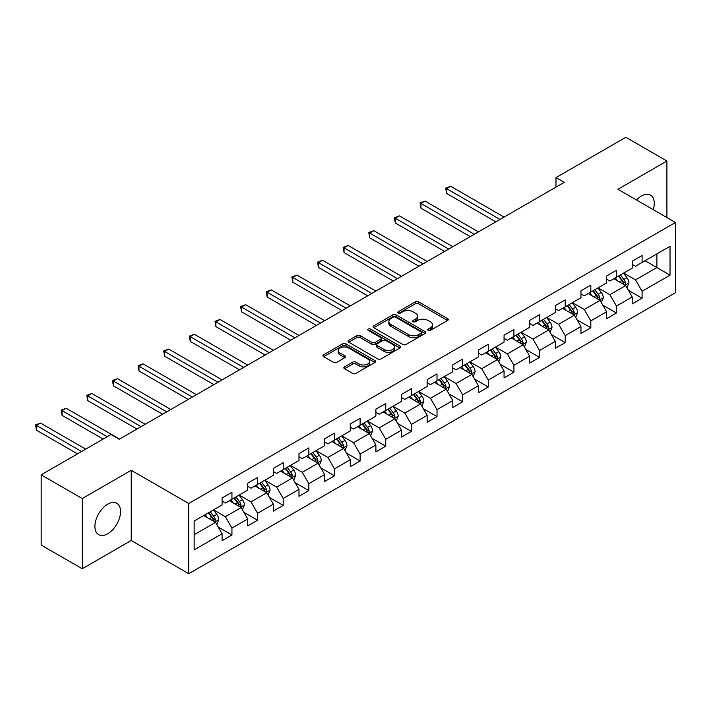 <?xml version="1.0" encoding="UTF-8"?>
<svg xmlns="http://www.w3.org/2000/svg" width="711" height="711" viewBox="0 0 711 711"><rect width="100%" height="100%" fill="white"/><g stroke="black" fill="none" stroke-linecap="round" stroke-linejoin="round"><path stroke-width="1.07" d="M428.191 330.384A1.6 0.924 0 0 0 430.448 330.384L447.592 320.492A2.284 1.315 0 0 0 448.259 319.559A2.284 1.315 0 0 0 447.592 318.626L418.557 301.864A2.284 1.315 0 0 0 415.331 301.864L398.196 311.765A1.6 0.924 0 0 0 397.725 312.413A1.6 0.924 0 0 0 398.196 313.062A1.6 0.924 0 0 0 400.453 313.062L402.666 311.782A7.297 4.213 0 0 1 412.993 311.782L415.411 313.187A7.297 4.213 0 0 1 417.553 316.164A7.297 4.213 0 0 1 415.411 319.141L413.189 320.421A1.6 0.924 0 0 0 412.727 321.079A1.6 0.924 0 0 0 413.189 321.728A1.6 0.924 0 0 0 415.446 321.728L417.668 320.448A7.297 4.213 0 0 1 427.995 320.448L430.413 321.843A7.297 4.213 0 0 1 432.546 324.82A7.297 4.213 0 0 1 430.413 327.807L428.191 329.086A1.6 0.924 0 0 0 427.729 329.735A1.6 0.924 0 0 0 428.191 330.384L428.191 329.086M107.717 533.757A18.13 10.469 120 0 0 119.564 517.786A18.13 10.469 120 0 0 116.782 503.264A18.13 10.469 120 0 0 107.717 504.161A18.13 10.469 120 0 0 95.878 520.132A18.13 10.469 120 0 0 98.66 534.663A18.13 10.469 120 0 0 107.717 533.757M653.267 209.683A18.13 10.469 120 0 0 650.503 195.125A18.13 10.469 120 0 0 641.438 196.023A18.13 10.469 120 0 0 636.505 200.004M344.524 366.867A2.284 1.315 0 0 0 343.857 367.8A2.284 1.315 0 0 0 344.524 368.733L352.665 373.435A2.284 1.315 0 0 0 355.891 373.435L374.928 362.441A2.284 1.315 0 0 0 375.595 361.508A2.284 1.315 0 0 0 374.928 360.584L345.893 343.822A2.284 1.315 0 0 0 342.666 343.822L323.638 354.807A2.284 1.315 0 0 0 322.963 355.74A2.284 1.315 0 0 0 323.638 356.673L333.477 362.352A2.284 1.315 0 0 0 336.703 362.352L344.844 357.651A2.284 1.315 0 0 0 345.51 356.718A2.284 1.315 0 0 0 344.844 355.784L339.965 352.967A6.106 3.519 0 0 1 338.178 350.479A6.106 3.519 0 0 1 341.947 347.226A6.106 3.519 0 0 1 348.594 347.99L367.711 359.019A6.106 3.519 0 0 1 369.498 361.508A6.106 3.519 0 0 1 365.73 364.77A6.106 3.519 0 0 1 359.082 364.005L355.891 362.166A2.284 1.315 0 0 0 352.665 362.166L344.524 366.867L344.524 368.733M131.215 470.291L82.254 498.562L41.167 474.85L41.167 545.053L82.254 568.764L131.215 540.493L188.726 573.706L188.726 503.495L131.215 470.291L131.215 540.493M666.909 217.557L666.909 161.015L617.939 189.286L675.45 222.49L188.726 503.495M666.909 161.015L625.822 137.294L555.984 177.617L555.984 187.109M41.167 474.85L111.005 434.528L119.226 439.274L564.205 182.363L555.984 177.617M402.826 344.471A2.284 1.315 0 0 0 406.052 344.471L425.089 333.486A2.284 1.315 0 0 0 425.756 332.552A2.284 1.315 0 0 0 425.089 331.619L396.054 314.857A2.284 1.315 0 0 0 392.828 314.857L373.799 325.842A2.284 1.315 0 0 0 373.133 326.776A2.284 1.315 0 0 0 373.799 327.709L402.826 344.471M368.867 330.731A1.6 0.924 0 0 1 370.493 330.953L370.493 329.06L400.009 346.097A2.284 1.315 0 0 1 400.675 347.03A2.284 1.315 0 0 1 400.009 347.963L380.972 358.948A2.284 1.315 0 0 1 377.745 358.948L348.719 342.187L348.719 340.329A2.284 1.315 0 0 0 348.043 341.262A2.284 1.315 0 0 0 348.719 342.187M348.719 340.329L356.86 335.628A2.284 1.315 0 0 1 360.086 335.628L371.862 342.426A2.284 1.315 0 0 0 375.088 342.426L380.492 339.307A2.284 1.315 0 0 0 381.158 338.374A2.284 1.315 0 0 0 380.492 337.441L368.236 330.366A1.6 0.924 0 0 1 367.765 329.708A1.6 0.924 0 0 1 368.751 328.855A1.6 0.924 0 0 1 370.493 329.06M188.726 573.706L675.45 292.701L675.45 222.49M218.224 527.073L231.946 534.992L231.946 528.069L247.721 518.959L247.721 525.891L257.578 520.194L257.578 513.271L273.353 504.161L273.353 511.085L283.218 505.397L283.218 498.473L298.993 489.364L298.993 496.287L308.85 490.599L308.85 483.667L324.625 474.566L324.625 481.489L334.481 475.792L334.481 468.869L350.256 459.759L350.256 466.692L360.122 460.995L360.122 454.071L375.888 444.962L375.888 451.885L385.753 446.197L385.753 439.274L401.528 430.164L401.528 437.087L411.385 431.399L411.385 424.467L427.16 415.366L427.16 422.29L437.016 416.593L437.016 409.669L452.791 400.56L452.791 407.492L462.657 401.795L462.657 394.872L478.432 385.762L478.432 392.685L488.288 386.997L488.288 380.074L504.063 370.964L504.063 377.888L513.92 372.2L513.92 365.276L529.695 356.167L529.695 363.09L539.56 357.402L539.56 350.47L555.335 341.369L555.335 348.292L565.192 342.595L565.192 335.672L580.967 326.562L580.967 333.495L590.823 327.798L590.823 320.874L606.599 311.765L606.599 318.688L616.455 313L616.455 306.077L632.23 296.967L632.23 303.89L642.095 298.202L642.095 291.27L670.029 275.148L670.029 246.308L656.884 253.898L656.884 267.558L670.029 275.148M231.946 534.992L222.09 540.689L222.09 533.757L194.156 549.887L194.156 521.047L222.09 504.917L222.09 497.993L231.946 492.305L231.946 499.229L247.721 490.119L247.721 483.196L257.578 477.499L257.578 484.431L273.353 475.321L273.353 468.398L283.218 462.701L283.218 469.624L298.993 460.524L298.993 453.591L308.85 447.903L308.85 454.827L324.625 445.717L324.625 438.794L334.481 433.106L334.481 440.029L350.256 430.919L350.256 423.996L360.122 418.308L360.122 425.231L375.888 416.122L375.888 409.198L385.753 403.501L385.753 410.434L401.528 401.324L401.528 394.401L411.385 388.704L411.385 395.627L427.16 386.526L427.16 379.594L437.016 373.906L437.016 380.829L452.791 371.72L452.791 364.796L462.657 359.108L462.657 366.032L478.432 356.922L478.432 349.999L488.288 344.302L488.288 351.234L504.063 342.124L504.063 335.201L513.92 329.504L513.92 336.427L529.695 327.327L529.695 320.394L539.56 314.706L539.56 321.63L555.335 312.52L555.335 305.597L565.192 299.909L565.192 306.832L580.967 297.722L580.967 290.799L590.823 285.102L590.823 292.034L606.599 282.925L606.599 276.001L616.455 270.304L616.455 277.228L632.23 268.127L632.23 261.195L642.095 255.507L642.095 262.43L670.029 246.308M229.315 500.748L241.145 507.574L225.378 516.684L213.54 509.849M222.09 501.122L225.378 503.024L231.946 499.229M225.378 516.684L231.946 528.069M241.145 507.574L247.721 518.959M254.956 485.942L266.785 492.776L251.01 501.886L239.18 495.052M247.721 486.324L251.01 488.226L257.578 484.431M251.01 501.886L257.578 513.271M266.785 492.776L273.353 504.161M280.587 471.144L292.417 477.979L276.641 487.088L264.812 480.254M273.353 471.526L276.641 473.419L283.218 469.624M276.641 487.088L283.218 498.473M292.417 477.979L298.993 489.364M306.219 456.346L318.048 463.181L302.273 472.282L290.444 465.456M298.993 456.729L302.273 458.622L308.85 454.827M302.273 472.282L308.85 483.667M318.048 463.181L324.625 474.566M331.85 441.549L343.689 448.374L327.913 457.484L316.075 450.658M324.625 441.931L327.913 443.824L334.481 440.029M327.913 457.484L334.481 468.869M343.689 448.374L350.256 459.759M357.491 426.751L369.32 433.577L353.545 442.686L341.715 435.852M350.256 427.124L353.545 429.026L360.122 425.231M353.545 442.686L360.122 454.071M369.32 433.577L375.888 444.962M383.122 411.945L394.952 418.779L379.176 427.889L367.347 421.054M375.888 412.327L379.176 414.229L385.753 410.434M379.176 427.889L385.753 439.274M394.952 418.779L401.528 430.164M408.754 397.147L420.592 403.981L404.817 413.082L392.979 406.257M401.528 397.529L404.817 399.422L411.385 395.627M404.817 413.082L411.385 424.467M420.592 403.981L427.16 415.366M434.394 382.349L446.224 389.175L430.448 398.284L418.619 391.459M427.16 382.731L430.448 384.624L437.016 380.829M430.448 398.284L437.016 409.669M446.224 389.175L452.791 400.56M460.026 367.551L471.855 374.377L456.08 383.487L444.251 376.652M452.791 367.925L456.08 369.827L462.657 366.032M456.08 383.487L462.657 394.872M471.855 374.377L478.432 385.762M485.657 352.745L497.487 359.579L481.711 368.689L469.882 361.855M478.432 353.127L481.711 355.029L488.288 351.234M481.711 368.689L488.288 380.074M497.487 359.579L504.063 370.964M511.289 337.947L523.127 344.782L507.352 353.891L495.514 347.057M504.063 338.329L507.352 340.222L513.92 336.427M507.352 353.891L513.92 365.276M523.127 344.782L529.695 356.167M536.929 323.15L548.759 329.984L532.983 339.085L521.154 332.259M529.695 323.532L532.983 325.425L539.56 321.63M532.983 339.085L539.56 350.47M548.759 329.984L555.335 341.369M562.561 308.352L574.39 315.177L558.615 324.287L546.786 317.462M555.335 308.725L558.615 310.627L565.192 306.832M558.615 324.287L565.192 335.672M574.39 315.177L580.967 326.562M588.193 293.554L600.031 300.38L584.255 309.489L572.417 302.655M580.967 293.927L584.255 295.829L590.823 292.034M584.255 309.489L590.823 320.874M600.031 300.38L606.599 311.765M613.833 278.748L625.662 285.582L609.887 294.692L598.058 287.857M606.599 279.13L609.887 281.023L616.455 277.228M609.887 294.692L616.455 306.077M625.662 285.582L632.23 296.967M645.046 260.724L656.884 267.558L635.518 279.885L623.689 273.06M632.23 264.332L635.518 266.225L642.095 262.43M635.518 279.885L642.095 291.27M82.254 498.562L82.254 568.764M194.156 534.708L215.513 522.381L203.684 515.546M215.513 522.381L222.09 533.757M628.373 290.275L642.095 298.202M602.741 305.081L616.455 313M577.101 319.879L590.823 327.798M551.469 334.677L565.192 342.595M525.838 349.474L539.56 357.402M500.197 364.272L513.92 372.2M474.566 379.079L488.288 386.997M448.934 393.876L462.657 401.795M423.303 408.674L437.016 416.593M397.662 423.472L411.385 431.399M372.031 438.278L385.753 446.197M346.399 453.076L360.122 460.995M320.759 467.874L334.481 475.792M295.127 482.671L308.85 490.599M269.496 497.478L283.218 505.397M243.864 512.275L257.578 520.194M428.831 330.615L430.413 329.7A7.297 4.213 0 0 0 432.546 326.722L432.546 324.82M417.553 316.164L417.553 318.057A7.297 4.213 0 0 1 415.411 321.043L413.829 321.95M447.557 320.51L418.557 303.766A2.284 1.315 0 0 0 415.331 303.766L398.827 313.293M425.054 333.503L396.054 316.759A2.284 1.315 0 0 0 392.828 316.759L373.826 327.727L373.799 325.842M421.054 333.201A1.6 0.924 0 0 0 421.525 332.552A1.6 0.924 0 0 0 421.054 331.904L395.574 317.186A1.6 0.924 0 0 0 393.316 317.186L390.97 318.537A7.297 4.213 0 0 0 388.837 321.514A7.297 4.213 0 0 0 390.97 324.5L408.398 334.552A7.297 4.213 0 0 0 418.717 334.552L421.054 333.201L421.054 335.103A1.6 0.924 0 0 0 421.525 334.446L421.525 332.552M388.837 321.514L388.837 323.416A7.297 4.213 0 0 0 390.97 326.393L390.97 324.5M421.054 335.103L418.717 336.454A7.297 4.213 0 0 1 408.398 336.454L390.97 326.393M348.745 342.204L356.86 337.521L356.86 335.628M381.158 338.374L381.158 340.267A2.284 1.315 0 0 1 380.492 341.2L375.088 344.32A2.284 1.315 0 0 1 371.862 344.32L360.086 337.521A2.284 1.315 0 0 0 356.86 337.521M370.493 330.953L399.973 347.981M384.082 349.474A6.106 3.519 0 0 0 390.73 350.239A6.106 3.519 0 0 0 394.498 346.986A6.106 3.519 0 0 0 392.712 344.497L385.975 340.605A2.284 1.315 0 0 0 382.749 340.605L377.345 343.724A2.284 1.315 0 0 0 376.679 344.657A2.284 1.315 0 0 0 377.345 345.59L384.082 349.474L384.082 351.376A6.106 3.519 0 0 0 390.73 352.141A6.106 3.519 0 0 0 394.498 348.879L394.498 346.986M376.679 344.657L376.679 346.559A2.284 1.315 0 0 0 377.345 347.483L377.345 345.59M384.082 351.376L377.345 347.483M369.498 361.508L369.498 363.41A6.106 3.519 0 0 1 365.73 366.663A6.106 3.519 0 0 1 359.082 365.898L355.891 364.059A2.284 1.315 0 0 0 352.665 364.059L344.551 368.742M338.178 350.479L338.178 352.372A6.106 3.519 0 0 0 339.965 354.869L339.965 352.967M344.817 357.669L339.965 354.869M374.893 362.459L345.893 345.715A2.284 1.315 0 0 0 342.666 345.715L323.665 356.691M626.96 287.831L628.915 282.907A6.159 3.555 -120 0 0 626.951 277.663L623.556 273.131M617.646 280.952L615.344 277.877M504.063 217.086L450.712 186.282L446.597 188.655L446.597 193.392L495.843 221.832M624.711 285.031L625.591 283.165A6.159 3.555 -120 0 0 623.823 279.467L620.436 274.935M618.89 275.824L622.658 280.854A3.137 1.813 60 0 1 623.227 281.805L625.591 283.165M618.463 276.072L621.858 280.605A6.159 3.555 60 0 1 623.618 284.302M446.597 193.392L445.699 188.131L499.957 219.459M445.699 188.131L450.712 186.282M601.328 302.628L603.284 297.705A6.159 3.555 -120 0 0 601.31 292.461L597.924 287.937M592.014 295.749L589.703 292.674M478.432 231.884L425.071 201.08L420.965 203.453L420.965 208.199L470.211 236.63M599.071 299.829L599.951 297.971A6.159 3.555 -120 0 0 598.191 294.265L594.805 289.733M593.258 290.63L597.018 295.652A3.137 1.813 60 0 1 597.587 296.603L599.951 297.971M592.832 290.879L596.218 295.403A6.159 3.555 60 0 1 597.987 299.109M420.965 208.199L420.059 202.928L474.317 234.257M420.059 202.928L425.071 201.08M575.688 317.426L577.643 312.502A6.159 3.555 -120 0 0 575.679 307.259L572.293 302.735M566.374 310.556L564.072 307.481M452.791 246.681L399.44 215.877L395.334 218.25L395.334 222.996L444.579 251.427M573.439 314.626L574.319 312.769A6.159 3.555 -120 0 0 572.559 309.063L569.164 304.539M567.627 305.428L571.386 310.449A3.137 1.813 60 0 1 571.955 311.4L574.319 312.769M567.191 305.677L570.586 310.2A6.159 3.555 60 0 1 572.346 313.906M395.334 222.996L394.427 217.726L448.685 249.054M394.427 217.726L399.44 215.877M550.056 332.233L552.012 327.3A6.159 3.555 -120 0 0 550.047 322.056L546.652 317.533M540.742 325.354L538.44 322.279M427.16 261.488L373.808 230.684L369.693 233.048L369.693 237.794L418.948 266.225M547.808 329.433L548.688 327.567A6.159 3.555 -120 0 0 546.928 323.861L543.533 319.337M541.986 320.226L545.755 325.247A3.137 1.813 60 0 1 546.324 326.198L548.688 327.567M541.56 320.474L544.955 324.998A6.159 3.555 60 0 1 546.715 328.704M369.693 237.794L368.796 232.533L423.054 263.852M368.796 232.533L373.808 230.684M524.425 347.03L526.38 342.107A6.159 3.555 -120 0 0 524.416 336.863L521.021 332.33M515.111 340.151L512.8 337.076M401.528 276.286L348.168 245.482L344.062 247.855L344.062 252.592L393.307 281.023M522.167 344.231L523.056 342.364A6.159 3.555 -120 0 0 521.287 338.667L517.901 334.134M516.355 335.023L520.114 340.045A3.137 1.813 60 0 1 520.692 341.004L523.056 342.364M515.928 335.272L519.314 339.805A6.159 3.555 60 0 1 521.083 343.502M344.062 252.592L343.155 247.33L397.413 278.659M343.155 247.33L348.168 245.482M498.784 361.828L500.74 356.904A6.159 3.555 -120 0 0 498.775 351.661L495.389 347.137M489.47 354.949L487.168 351.874M375.888 291.083L322.536 260.279L318.43 262.652L318.43 267.398L367.676 295.829M496.536 359.028L497.416 357.171A6.159 3.555 -120 0 0 495.656 353.465L492.261 348.932M490.723 349.83L494.483 354.851A3.137 1.813 60 0 1 495.052 355.802L497.416 357.171M490.288 350.07L493.683 354.602A6.159 3.555 60 0 1 495.443 358.308M318.43 267.398L317.524 262.128L371.782 293.456M317.524 262.128L322.536 260.279M473.153 376.626L475.108 371.702A6.159 3.555 -120 0 0 473.144 366.458L469.749 361.935M463.839 369.756L461.537 366.672M350.256 305.881L296.905 275.077L292.799 277.45L292.799 282.196L342.044 310.627M470.904 373.826L471.784 371.969A6.159 3.555 -120 0 0 470.024 368.262L466.629 363.739M465.083 364.627L468.851 369.649A3.137 1.813 60 0 1 469.42 370.6L471.784 371.969M464.656 364.876L468.051 369.4A6.159 3.555 60 0 1 469.811 373.106M292.799 282.196L291.892 276.926L346.15 308.254M291.892 276.926L296.905 275.077M447.521 391.423L449.476 386.5A6.159 3.555 -120 0 0 447.512 381.256L444.117 376.732M438.207 384.553L435.905 381.478M324.625 320.679L271.273 289.875L267.158 292.248L267.158 296.994L316.404 325.425M445.273 388.633L446.153 386.766A6.159 3.555 -120 0 0 444.384 383.06L440.998 378.536M439.451 379.425L443.22 384.447A3.137 1.813 60 0 1 443.788 385.398L446.153 386.766M439.025 379.674L442.42 384.198A6.159 3.555 60 0 1 444.179 387.904M267.158 296.994L266.261 291.732L320.519 323.052M266.261 291.732L271.273 289.875M421.89 406.23L423.845 401.306A6.159 3.555 -120 0 0 421.872 396.063L418.486 391.53M412.576 399.351L410.265 396.276M298.993 335.485L245.633 304.681L241.527 307.054L241.527 311.791L290.772 340.222M419.632 403.43L420.512 401.564A6.159 3.555 -120 0 0 418.752 397.858L415.357 393.334M413.82 394.223L417.579 399.244A3.137 1.813 60 0 1 418.148 400.204L420.512 401.564M413.393 394.472L416.779 399.004A6.159 3.555 60 0 1 418.548 402.702M241.527 311.791L240.62 306.53L294.878 337.858M240.62 306.53L245.633 304.681M396.249 421.028L398.204 416.104A6.159 3.555 -120 0 0 396.24 410.86L392.845 406.328M386.935 414.149L384.633 411.074M273.353 350.283L220.001 319.479L215.895 321.852L215.895 326.598L265.141 355.029M394.001 418.228L394.881 416.362A6.159 3.555 -120 0 0 393.121 412.664L389.726 408.132M388.188 409.021L391.948 414.051A3.137 1.813 60 0 1 392.516 415.002L394.881 416.362M387.753 409.269L391.148 413.802A6.159 3.555 60 0 1 392.907 417.508M215.895 326.598L214.989 321.328L269.247 352.656M214.989 321.328L220.001 319.479M370.618 435.825L372.573 430.902A6.159 3.555 -120 0 0 370.609 425.658L367.214 421.134M361.304 428.946L359.002 425.871M247.721 365.081L194.37 334.277L190.255 336.65L190.255 341.396L239.509 369.827M368.369 433.026L369.249 431.168A6.159 3.555 -120 0 0 367.489 427.462L364.094 422.929M362.548 423.827L366.316 428.849A3.137 1.813 60 0 1 366.885 429.8L369.249 431.168M362.121 424.076L365.516 428.6A6.159 3.555 60 0 1 367.276 432.306M190.255 341.396L189.357 336.125L243.615 367.454M189.357 336.125L194.37 334.277M344.986 450.623L346.941 445.699A6.159 3.555 -120 0 0 344.977 440.456L341.582 435.932M335.672 443.753L333.361 440.678M222.09 379.878L168.729 349.074L164.623 351.447L164.623 356.193L213.869 384.624M342.729 447.823L343.617 445.966A6.159 3.555 -120 0 0 341.849 442.26L338.463 437.736M336.916 438.625L340.676 443.646A3.137 1.813 60 0 1 341.253 444.597L343.617 445.966M336.49 438.874L339.876 443.397A6.159 3.555 60 0 1 341.644 447.103M164.623 356.193L163.717 350.932L217.975 382.251M163.717 350.932L168.729 349.074M319.346 465.429L321.301 460.506A6.159 3.555 -120 0 0 319.337 455.262L315.951 450.73M310.032 458.551L307.73 455.475M196.449 394.685L143.098 363.881L138.992 366.245L138.992 370.991L188.237 399.422M317.097 462.63L317.977 460.764A6.159 3.555 -120 0 0 316.217 457.057L312.822 452.534M311.285 453.422L315.044 458.444A3.137 1.813 60 0 1 315.613 459.404L317.977 460.764M310.849 453.671L314.244 458.195A6.159 3.555 60 0 1 316.004 461.901M138.992 370.991L138.085 365.73L192.343 397.049M138.085 365.73L143.098 363.881M293.714 480.227L295.669 475.303A6.159 3.555 -120 0 0 293.705 470.06L290.31 465.527M284.4 473.348L282.098 470.273M170.818 409.483L117.466 378.679L113.36 381.052L113.36 385.789L162.606 414.229M291.466 477.428L292.345 475.561A6.159 3.555 -120 0 0 290.586 471.864L287.191 467.331M285.644 468.22L289.413 473.25A3.137 1.813 60 0 1 289.981 474.201L292.345 475.561M285.218 468.469L288.613 473.002A6.159 3.555 60 0 1 290.372 476.699M113.36 385.789L112.454 380.527L166.712 411.856M112.454 380.527L117.466 378.679M268.083 495.025L270.038 490.101A6.159 3.555 -120 0 0 268.074 484.858L264.679 480.334M258.768 488.146L256.467 485.071M145.186 424.28L91.826 393.476L87.72 395.849L87.72 400.595L136.965 429.026M265.834 492.225L266.714 490.368A6.159 3.555 -120 0 0 264.945 486.662L261.559 482.129M260.013 483.027L263.781 488.048A3.137 1.813 60 0 1 264.35 488.999L266.714 490.368M259.586 483.267L262.972 487.799A6.159 3.555 60 0 1 264.741 491.505M87.72 400.595L86.822 395.325L141.08 426.653M86.822 395.325L91.826 393.476M242.451 509.823L244.397 504.899A6.159 3.555 -120 0 0 242.433 499.655L239.047 495.132M233.137 502.953L230.826 499.877M119.555 439.078L66.194 408.274L62.088 410.647L62.088 415.393L103.122 439.078M240.194 507.023L241.073 505.166A6.159 3.555 -120 0 0 239.314 501.459L235.919 496.936M234.381 497.824L238.141 502.846A3.137 1.813 60 0 1 238.709 503.797L241.073 505.166M233.955 498.073L237.341 502.597A6.159 3.555 60 0 1 239.109 506.303M62.088 415.393L61.182 410.123L107.228 436.705M61.182 410.123L66.194 408.274M216.811 524.629L218.766 519.697A6.159 3.555 -120 0 0 216.802 514.453L213.407 509.929M207.496 517.75L205.195 514.675M85.702 449.139L40.563 423.081L36.457 425.445L36.457 430.191L77.481 453.876M214.562 521.83L215.442 519.963A6.159 3.555 -120 0 0 213.682 516.257L210.287 511.733M208.75 512.622L212.509 517.644A3.137 1.813 60 0 1 213.078 518.595L215.442 519.963M208.314 512.871L211.709 517.395A6.159 3.555 60 0 1 213.469 521.101M36.457 430.191L35.55 424.929L81.596 451.512M35.55 424.929L40.563 423.081M430.413 329.7L430.413 327.807M413.189 321.728L413.189 320.421M415.411 321.043L415.411 319.141M398.196 313.062L398.196 311.765M415.331 303.766L415.331 301.864M418.557 303.766L418.557 301.864M447.592 320.492L447.592 318.626M392.828 316.759L392.828 314.857M396.054 316.759L396.054 314.857M425.089 333.486L425.089 331.619M408.398 336.454L408.398 334.552M418.717 336.454L418.717 334.552M360.086 337.521L360.086 335.628M371.862 344.32L371.862 342.426M375.088 344.32L375.088 342.426M380.492 341.2L380.492 339.307M400.009 347.963L400.009 346.097M352.665 364.059L352.665 362.166M355.891 364.059L355.891 362.166M359.082 365.898L359.082 364.005M344.844 357.651L344.844 355.784M323.638 356.673L323.638 354.807M342.666 345.715L342.666 343.822M345.893 345.715L345.893 343.822M374.928 362.441L374.928 360.584M625.049 285.227L628.871 283.022M623.823 279.467L626.951 277.663M619.45 281.991L621.858 280.605M599.417 300.033L603.239 297.82M598.191 294.265L601.31 292.461M593.809 296.789L596.218 295.403M573.786 314.831L577.608 312.627M572.559 309.063L575.679 307.259M568.178 311.596L570.586 310.2M548.154 329.628L551.967 327.424M546.928 323.861L550.047 322.056M542.546 326.393L544.955 324.998M522.514 344.426L526.336 342.222M521.287 338.667L524.416 336.863M516.906 341.191L519.314 339.805M496.882 359.233L500.704 357.02M495.656 353.465L498.775 351.661M491.274 355.989L493.683 354.602M471.251 374.03L475.072 371.826M470.024 368.262L473.144 366.458M465.643 370.795L468.051 369.4M445.61 388.828L449.432 386.624M444.384 383.06L447.512 381.256M440.011 385.593L442.42 384.198M419.979 403.626L423.8 401.422M418.752 397.858L421.872 396.063M414.371 400.391L416.779 399.004M394.347 418.424L398.169 416.219M393.121 412.664L396.24 410.86M388.739 415.188L391.148 413.802M368.716 433.23L372.528 431.017M367.489 427.462L370.609 425.658M363.108 429.986L365.516 428.6M343.075 448.028L346.897 445.824M341.849 442.26L344.977 440.456M337.467 444.793L339.876 443.397M317.444 462.825L321.265 460.621M316.217 457.057L319.337 455.262M311.836 459.59L314.244 458.195M291.812 477.623L295.634 475.419M290.586 471.864L293.705 470.06M286.204 474.388L288.613 473.002M266.172 492.43L269.993 490.217M264.945 486.662L268.074 484.858M260.573 489.186L262.972 487.799M240.54 507.227L244.362 505.023M239.314 501.459L242.433 499.655M234.932 503.992L237.341 502.597M214.909 522.025L218.73 519.821M213.682 516.257L216.802 514.453M209.301 518.79L211.709 517.395"/></g></svg>
